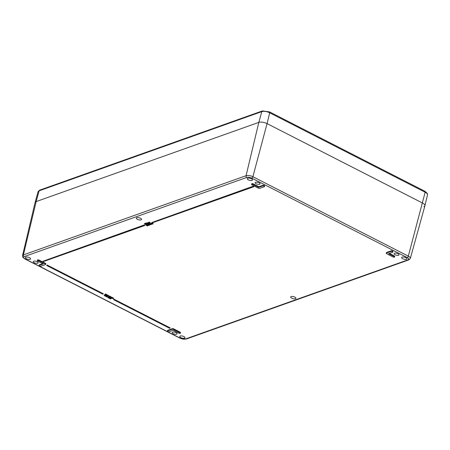 <?xml version="1.0" encoding="UTF-8"?>
<svg xmlns="http://www.w3.org/2000/svg" width="450" height="450" viewBox="0 0 450 450"><rect width="100%" height="100%" fill="white"/><g stroke="black" fill="none" stroke-linecap="round" stroke-linejoin="round"><path stroke-width="0.67" d="M259.031 182.751A2.526 0.984 14.4 0 1 260.044 183.893A2.526 0.984 14.4 0 1 257.355 184.213A2.526 0.984 14.4 0 1 255.15 182.632A2.526 0.984 14.4 0 1 259.031 182.751M397.963 253.732A2.526 0.984 14.4 0 1 398.976 254.869A2.526 0.984 14.4 0 1 396.287 255.195A2.526 0.984 14.4 0 1 394.082 253.614A2.526 0.984 14.4 0 1 397.963 253.732M176.068 332.657A2.526 0.984 14.4 0 1 177.081 333.793A2.526 0.984 14.4 0 1 174.392 334.119A2.526 0.984 14.4 0 1 172.187 332.539A2.526 0.984 14.4 0 1 176.068 332.657M37.136 261.675A2.526 0.984 14.4 0 1 38.149 262.817A2.526 0.984 14.4 0 1 35.46 263.137A2.526 0.984 14.4 0 1 33.255 261.557A2.526 0.984 14.4 0 1 37.136 261.675M258.823 122.383L36.163 201.583A6.064 2.357 -165.6 0 0 35.078 202.539L22.5 255.69A5.029 1.958 -165.6 0 1 23.4 254.897A1.344 1.074 -109.6 0 0 24.159 256.624L246.819 177.424A1.344 1.074 -109.6 0 1 246.06 175.703L23.4 254.897L36.163 201.583A6.064 2.357 -165.6 0 0 35.089 202.506L38.076 191.722A5.85 2.278 14.4 0 1 39.111 190.828L261.776 111.634A5.85 2.278 14.4 0 1 269.719 112.815L425.154 192.223A5.85 2.278 14.4 0 1 427.5 194.844L424.924 205.734A6.064 2.357 -165.6 0 0 422.494 203.018L267.058 123.609A6.064 2.357 -165.6 0 0 258.823 122.383L36.163 201.583L39.111 190.828A1.344 1.074 70.4 0 1 39.718 190.125L262.384 110.931A1.344 1.074 70.4 0 0 261.776 111.634L258.823 122.383L246.06 175.703A5.029 1.958 -165.6 0 1 252.889 176.715A1.344 0.619 -62.9 0 1 251.82 178.166L407.256 257.58A1.344 0.619 -62.9 0 0 408.324 256.123L252.889 176.715L267.058 123.609A6.064 2.357 -165.6 0 0 258.823 122.383M424.912 205.768A6.064 2.357 -165.6 0 0 422.494 203.018L267.058 123.609L269.719 112.815A1.344 0.619 117.1 0 0 269.561 111.909L424.997 191.317A1.344 0.619 117.1 0 1 425.154 192.223L408.324 256.123A5.029 1.958 -165.6 0 1 410.332 258.407L424.912 205.768M29.514 257.698A2.694 1.046 14.4 0 1 30.594 258.913A2.694 1.046 14.4 0 1 27.72 259.256A2.694 1.046 14.4 0 1 25.374 257.574A2.694 1.046 14.4 0 1 29.514 257.698M183.881 336.566A2.694 1.046 14.4 0 1 184.961 337.776A2.694 1.046 14.4 0 1 182.093 338.124A2.694 1.046 14.4 0 1 179.741 336.437A2.694 1.046 14.4 0 1 183.881 336.566M294.829 297.101A2.694 1.046 14.4 0 1 295.909 298.316A2.694 1.046 14.4 0 1 293.04 298.659A2.694 1.046 14.4 0 1 290.689 296.978A2.694 1.046 14.4 0 1 294.829 297.101M405.776 257.642A2.694 1.046 14.4 0 1 406.856 258.857A2.694 1.046 14.4 0 1 403.988 259.2A2.694 1.046 14.4 0 1 401.642 257.512A2.694 1.046 14.4 0 1 405.776 257.642M251.409 178.774A2.694 1.046 14.4 0 1 252.489 179.989A2.694 1.046 14.4 0 1 249.621 180.338A2.694 1.046 14.4 0 1 247.269 178.65A2.694 1.046 14.4 0 1 251.409 178.774M140.462 218.239A2.694 1.046 14.4 0 1 141.542 219.454A2.694 1.046 14.4 0 1 138.673 219.797A2.694 1.046 14.4 0 1 136.322 218.109A2.694 1.046 14.4 0 1 140.462 218.239M39.127 265.528A1.012 0.394 14.4 0 1 39.307 265.371L43.324 263.942L37.733 261.084A1.012 0.394 14.4 0 1 37.328 260.629A1.012 0.394 14.4 0 1 38.88 260.679L45.27 263.942A1.012 0.394 14.4 0 1 45.675 264.398A1.012 0.394 14.4 0 1 45.495 264.555L40.905 266.186A1.012 0.394 14.4 0 1 39.758 266.079A1.012 0.394 14.4 0 1 39.127 265.528L39.279 264.926A1.012 0.394 14.4 0 1 39.459 264.769L42.694 263.621M37.328 260.629L37.485 260.032A1.012 0.394 14.4 0 1 39.038 260.077L45.422 263.34A1.012 0.394 14.4 0 1 45.827 263.796L45.675 264.398M167.411 331.065L167.569 330.469A1.012 0.394 14.4 0 1 167.749 330.311L172.339 328.674A1.012 0.394 14.4 0 1 173.711 328.882L180.096 332.145A1.012 0.394 14.4 0 1 180.501 332.601L180.349 333.202A1.012 0.394 14.4 0 1 178.796 333.152L173.205 330.3L169.189 331.729A1.012 0.394 14.4 0 1 168.041 331.622A1.012 0.394 14.4 0 1 167.411 331.065A1.012 0.394 14.4 0 1 167.591 330.913L172.187 329.276A1.012 0.394 14.4 0 1 173.554 329.479L179.944 332.747A1.012 0.394 14.4 0 1 180.349 333.202M251.572 184.433L251.73 183.831A1.012 0.394 14.4 0 1 253.282 183.876L258.868 186.733L262.89 185.304A1.012 0.394 14.4 0 1 264.032 185.406A1.012 0.394 14.4 0 1 264.662 185.963L264.51 186.564A1.012 0.394 14.4 0 1 264.33 186.722L259.74 188.353A1.012 0.394 14.4 0 1 258.368 188.151L251.977 184.882A1.012 0.394 14.4 0 1 251.572 184.433A1.012 0.394 14.4 0 1 253.125 184.477L258.716 187.335L262.733 185.906A1.012 0.394 14.4 0 1 263.88 186.007A1.012 0.394 14.4 0 1 264.51 186.564M386.246 253.232L386.404 252.63A1.012 0.394 14.4 0 1 386.584 252.472L391.174 250.841A1.012 0.394 14.4 0 1 392.321 250.948A1.012 0.394 14.4 0 1 392.951 251.499L392.794 252.101A1.012 0.394 14.4 0 1 392.614 252.259L388.598 253.688L394.189 256.545A1.012 0.394 14.4 0 1 394.594 257.001A1.012 0.394 14.4 0 1 393.041 256.95L386.651 253.688A1.012 0.394 14.4 0 1 386.246 253.232A1.012 0.394 14.4 0 1 386.426 253.074L391.022 251.443A1.012 0.394 14.4 0 1 392.164 251.55A1.012 0.394 14.4 0 1 392.794 252.101M389.385 253.406L394.341 255.943A1.012 0.394 14.4 0 1 394.746 256.399L394.594 257.001M151.189 223.284L152.601 224.01L152.032 223.447L153.174 223.808L151.189 223.284L151.391 222.941L151.881 223.194M151.824 223.504L151.982 223.054L152.595 223.166L153.174 223.808M146.644 223.599L146.734 223.92M145.305 223.785L146.655 224.218L145.243 223.498L145.958 223.268M151.386 223.672L151.92 224.156L152.432 224.021L151.554 223.942L151.633 223.65L152.224 223.763M144.298 223.858L145.626 224.184L145.564 224.539L146.002 224.336L145.761 224.139L144.945 224.083L144.585 223.898L144.833 223.672L144.298 223.858L144.911 223.369L145.412 223.706M145.457 224.139L145.373 224.443L145.637 224.139M150.227 223.976L151.239 224.494L150.671 223.931L151.813 224.291L151.155 223.954L150.227 223.976L150.615 223.537L151.228 223.65M105.002 294.677L105.036 294.114L105.508 293.946L105.604 294.334L104.957 294.412L105.413 294.795L105.041 294.93L106.228 294.654L105.165 294.66L105.604 294.334M105.238 294.356L106.138 294.266L106.228 294.654M149.569 223.909L149.782 223.56L149.884 223.948L149.569 223.909L149.884 223.948M106.206 294.795L106.779 294.581L106.948 295.088L106.346 294.75L106.616 295.166L105.694 294.981L106.796 295.256M105.981 294.711L106.695 294.868M151.093 224.421L149.923 224.083L150.266 223.813M106.971 295.071L107.578 295.003L106.853 295.386L107.392 295.881L108.124 295.622L107.055 295.627L107.499 295.301M107.134 295.324L108.028 295.234L108.124 295.622M148.016 224.752L149.366 225.186L147.949 224.466L148.028 224.162L149.805 224.646L149.524 224.888L149.968 224.561M149.602 224.589L149.709 224.989L150.171 224.792L149.951 224.601L148.489 224.347L149.018 223.881L149.428 224.404M149.4 224.494L149.479 224.196M149.49 224.201L150.249 224.488L150.053 224.938M148.663 224.235L148.764 224.73M108.141 295.56L108.624 295.537L108.546 295.836L107.646 296.01L108.546 295.836M108.765 296.809L108.686 296.218L108.844 296.511L108.686 296.218L109.125 296.027L109.862 296.151L110.025 296.646L109.052 296.331L108.608 296.516L108.765 296.809L109.935 296.781M109.125 296.235L109.046 296.533M146.627 225.006L147.336 225.017L147.904 225.681L148.506 225.467L147.87 225.557L147.454 224.966L146.627 225.006L146.706 224.708L148.472 225.107M109.896 297.045L109.761 296.747L109.896 297.045M109.946 297.011L110.368 296.747L110.903 297.141L109.682 297.045L110.222 297.501L109.873 297.135L111.184 297.186L110.43 296.46L111.184 297.186M110.239 296.798L110.43 296.46M145.896 225.264L146.604 225.276L147.178 225.939L147.774 225.726L147.144 225.816L146.728 225.225L145.896 225.264L145.974 224.966L147.639 225.366M111.274 297.388L111.532 297.022L111.673 297.433L111.274 297.388L111.673 297.433M148.331 222.716L149.349 223.239L148.759 222.683L150.294 222.896L149.276 222.429L148.331 222.716L148.618 222.418M148.567 222.733L149.355 222.131L150.294 222.896M149.068 222.311L148.989 222.609M108.54 298.069L109.851 298.26L110.059 298.058L109.457 297.754L108.984 297.934L109.541 298.209L108.54 298.069L108.968 297.855M109.018 297.804L109.164 297.473L109.929 297.574L109.851 298.26M147.212 223.116L148.224 223.633L147.634 223.082L149.175 223.296L148.157 222.829L147.212 223.116L147.493 222.817M147.442 223.132L147.583 222.688L148.584 222.654M147.949 222.711L147.87 223.009M109.98 298.479L110.109 298.142L110.987 298.569L109.766 298.474L110.306 298.935L109.957 298.569L111.268 298.614L110.514 297.889L111.268 298.614M110.323 298.232L110.514 297.889M110.329 298.53L110.447 298.884L110.514 298.581M111.51 297.433L111.437 297.832L111.51 297.433L112.449 297.473L112.376 297.877L112.449 297.473L111.437 297.737L111.358 298.136L112.297 298.176L112.371 297.776L112.297 298.176M151.993 222.48L253.457 186.12L253.912 186.694L253.378 186.418L151.993 222.48L152.528 222.75L253.912 186.694M112.275 298.586L113.67 298.457L113.012 298.119L112.275 298.586L112.927 298.08M112.911 298.153L113.085 297.816L113.67 298.457M42.958 261.259L144.422 224.899L144.877 225.472L144.343 225.203L42.958 261.259L43.492 261.534L144.877 225.472M105.097 295.673L106.138 295.656L105.345 296.061L104.929 295.881L105.486 295.661L104.259 295.447L105.328 296.213L106.059 295.954M104.136 295.566L104.816 294.981L104.912 295.369M104.524 295.38L105.39 295.273L105.486 295.661M113.473 299.604L113.934 299.171L170.094 327.859L170.016 328.162L113.856 299.469L113.473 299.604L169.633 328.298L170.016 328.162M106.661 296.471L107.696 296.449L106.903 296.859L106.492 296.679L107.044 296.46L105.817 296.246L106.892 297.011L107.623 296.752M105.711 296.308L105.896 295.948M106.076 295.881L106.549 295.864L106.47 296.162M106.087 296.173L106.954 296.072L107.044 296.46M46.671 265.477L47.132 265.039L103.286 293.732L103.213 294.03L47.053 265.343L46.671 265.477L102.831 294.171L103.213 294.03M107.741 297.658L109.136 297.523L108.478 297.186L107.741 297.658L108.394 297.152M108.377 297.225L108.551 296.887L109.136 297.523M147.066 223.189L147.555 223.583L147.381 223.959L145.879 223.318L145.952 223.02L147.066 223.189L146.987 223.487M146.447 223.408L146.053 222.941L145.974 223.239L146.368 223.712L147.381 223.959M147.234 223.757L146.121 223.442L147.257 223.785M108.551 296.887L108.478 297.186M47.132 265.039L47.053 265.343M107.528 296.364L107.449 296.662M106.982 296.556L106.903 296.859M106.954 296.072L106.875 296.37M106.414 296.263L106.335 296.567M106.374 295.774L106.301 296.077M105.879 296.016L105.699 296.364M113.934 299.171L113.856 299.469M105.964 295.566L105.891 295.864M105.424 295.762L105.345 296.061M105.39 295.273L105.311 295.571M104.85 295.464L104.777 295.768M104.816 294.981L104.737 295.279M144.422 224.899L144.343 225.203M113.085 297.816L113.012 298.119M253.457 186.12L253.378 186.418M111.493 297.501L111.358 298.136M111.617 297.827L112.365 297.956L111.774 298.164L111.617 297.827M111.544 297.793L112.191 297.782L112.117 298.08M109.823 298.271L109.901 298.777M110.109 298.142L110.031 298.446M110.323 298.553L110.25 298.834M148.236 222.531L148.157 222.829M147.409 222.773L147.336 223.076M109.164 297.473L108.984 297.934M109.277 297.866L109.699 298.159L109.221 297.894M109.704 297.894L109.631 298.176M108.754 297.726L108.675 298.029M108.742 297.726L108.669 298.024M149.355 222.131L149.276 222.429M148.534 222.373L148.455 222.677M111.532 297.022L111.459 297.326M147.218 225.512L147.144 225.816M147.127 225.242L147.049 225.546M147.026 225.079L146.947 225.377M109.744 296.803L109.817 297.349M148.427 225.084L148.348 225.382M147.949 225.253L147.87 225.557M147.853 224.983L147.78 225.287M147.752 224.82L147.679 225.118M109.249 296.421L109.738 296.691L109.277 296.409M108.788 296.606L109.232 296.843L108.917 296.584M148.843 225.343L148.427 225.27L148.888 225.186M108.45 295.447L108.377 295.751M148.809 224.843L149.231 225.118L148.764 225.039M148.084 224.533L148.635 224.752L148.168 224.516M149.366 225.186L149.344 224.595M148.843 224.454L148.759 224.752L148.618 224.409M149.709 224.201L149.636 224.499M149.507 224.156L149.417 224.499M149.018 223.881L148.944 224.179M148.489 224.347L149.164 224.331M106.897 295.206L106.897 295.644M107.404 294.913L107.325 295.217M107.483 295.425L107.409 295.729M108.028 295.234L107.955 295.532M150.12 223.74L150.047 224.038M149.923 224.083L151.059 224.556M106.419 294.446L106.346 294.75M106.594 294.502L106.515 294.801M149.782 223.56L149.709 223.858M105.508 293.946L105.435 294.249M105.593 294.457L105.514 294.761M106.138 294.266L106.059 294.564M150.424 223.627L150.345 223.931M145.896 224.488L146.042 224.173M144.911 223.369L144.833 223.672M145.024 223.779L144.945 224.083M151.301 223.346L151.127 223.751M146.655 224.218L146.588 223.813M146.132 223.476L146.053 223.791L145.918 223.419M145.822 223.605L145.935 224.128M145.755 223.616L145.373 223.566L145.704 223.796M146.447 223.954L146.053 224.072L146.554 224.027M151.391 222.941L151.312 223.245M258.868 186.733L258.716 187.335M423.838 206.691A6.064 2.357 -165.6 0 0 424.924 205.734M407.256 257.58A3.679 1.434 14.4 0 1 408.071 259.808L185.411 339.002A3.679 1.434 14.4 0 1 180.411 338.259A1.344 0.619 117.1 0 1 180.107 338.259L24.671 258.846A1.344 0.619 -62.9 0 0 24.981 258.851A3.679 1.434 14.4 0 1 24.159 256.624M246.819 177.424A3.679 1.434 14.4 0 1 251.82 178.166M408.071 259.808A1.344 1.074 70.4 0 0 408.831 259.875L410.332 258.407M185.411 339.002A1.344 1.074 70.4 0 0 186.171 339.069L408.831 259.875M180.411 338.259L24.981 258.851M106.47 296.241L106.397 296.539M104.912 295.442L104.833 295.746M111.847 297.861L111.774 298.164M108.894 297.821L108.821 298.125M109.536 297.45L109.457 297.754M109.929 297.574L109.851 297.872M149.704 222.255L149.631 222.559M146.143 224.837L146.064 225.135M147.532 224.662L147.454 224.966M146.874 224.578L146.796 224.876M109.862 296.151L109.783 296.449M150.03 224.303L149.951 224.601M148.736 223.914L148.663 224.213M106.779 294.581L106.701 294.879M106.127 294.812L106.048 295.116M145.102 223.746L145.024 224.044M152.595 223.166L152.516 223.47M386.584 252.472L386.426 253.074M391.174 250.841L391.022 251.443M394.341 255.943L394.189 256.545M262.89 185.304L262.733 185.906M253.282 183.876L253.125 184.477M173.711 328.882L173.554 329.479M172.339 328.674L172.187 329.276M180.096 332.145L179.944 332.747M167.749 330.311L167.591 330.913M39.459 264.769L39.307 265.371M39.038 260.077L38.88 260.679M45.422 263.34L45.27 263.942M24.671 258.846L22.669 257.057L22.5 255.69M180.107 338.259L186.171 339.069M105.699 296.336L105.772 296.038M106.273 296.634L106.352 296.331M104.136 295.537L104.214 295.239M104.709 295.836L104.788 295.532M111.161 297.917L111.24 297.619M112.573 297.99L112.652 297.692M109.676 298.553L109.749 298.249M147.847 222.902L147.926 222.604M147.437 223.048L147.51 222.744M108.968 297.866L109.046 297.562M110.064 298.108L110.143 297.804M148.972 222.502L149.046 222.204M148.556 222.649L148.635 222.345M109.586 297.118L109.665 296.82M108.968 296.392L109.041 296.094M110.031 296.696L110.104 296.398M109.502 296.871L109.581 296.572M108.529 296.578L108.608 296.28M147.842 224.55L147.921 224.252M148.455 224.871L148.534 224.572M149.473 225.096L149.552 224.797M148.764 224.741L148.838 224.438M150.176 224.843L150.249 224.544M106.734 295.47L106.813 295.172M106.954 295.138L107.027 294.834M104.839 294.502L104.918 294.204M150.458 223.914L150.536 223.611M146.008 224.398L146.087 224.094M151.121 223.689L151.2 223.391M146.768 224.128L146.841 223.83M145.131 223.588L145.209 223.284M151.819 223.431L151.898 223.127M424.997 191.317L427.354 193.455L427.5 194.844M262.384 110.931L269.561 111.909M38.076 191.722L39.718 190.125"/></g></svg>
